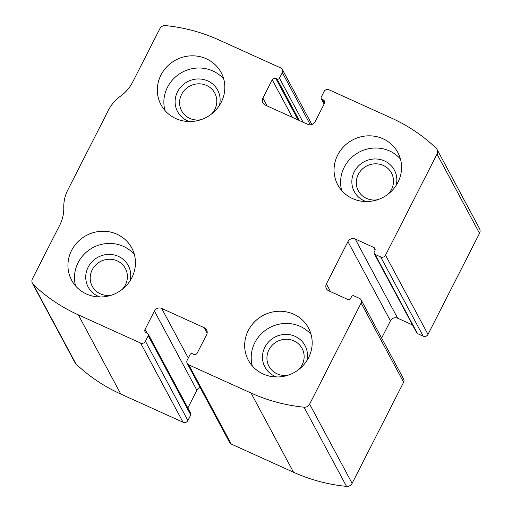 <?xml version="1.0" encoding="UTF-8"?>
<svg xmlns="http://www.w3.org/2000/svg" width="512" height="512" viewBox="0 0 512 512"><rect width="100%" height="100%" fill="white"/><g stroke="black" fill="none" stroke-linecap="round" stroke-linejoin="round"><path stroke-width="0.77" d="M328.941 89.754L391.194 117.939A172.832 164.653 151.8 0 1 436.058 148.09A5.459 5.197 151.8 0 1 437.024 154.106L385.51 255.206A3.642 3.469 151.8 0 1 380.672 256.941L375.053 254.394A1.818 1.734 151.8 0 1 374.259 252.07L374.867 250.874A2.726 2.598 151.8 0 0 373.677 247.392L355.2 239.027A5.459 5.197 151.8 0 0 347.942 241.632L326.406 283.891A5.459 5.197 151.8 0 0 328.794 290.861L347.264 299.226A2.726 2.598 151.8 0 0 350.893 297.92L351.507 296.723A1.818 1.734 151.8 0 1 353.926 295.859L359.546 298.4A3.642 3.469 151.8 0 1 361.133 303.046L309.626 404.147A5.459 5.197 151.8 0 1 304.038 407.194A172.832 164.653 151.8 0 1 251.021 393.037L188.768 364.858A3.642 3.469 151.8 0 1 187.181 360.211L190.022 354.63A1.818 1.734 151.8 0 1 192.442 353.766L193.645 354.31A2.726 2.598 151.8 0 0 197.274 353.011L206.624 334.669A5.459 5.197 151.8 0 0 204.237 327.699L161.664 308.429A5.459 5.197 151.8 0 0 154.406 311.034L145.062 329.37A2.726 2.598 151.8 0 0 146.253 332.858L147.456 333.402A1.818 1.734 151.8 0 1 148.25 335.725L145.408 341.306A3.642 3.469 151.8 0 1 140.57 343.04L78.31 314.854A172.832 164.653 151.8 0 1 33.446 284.704A5.459 5.197 151.8 0 1 32.48 278.688L59.718 225.235A38.208 36.397 151.8 0 0 63.776 207.571A38.208 36.397 151.8 0 1 67.834 189.901L108.467 110.163A38.208 36.397 151.8 0 1 120.557 96.134A38.208 36.397 151.8 0 0 132.646 82.106L159.885 28.646A5.459 5.197 151.8 0 1 165.466 25.6A172.832 164.653 151.8 0 1 218.483 39.757L280.742 67.936A3.642 3.469 151.8 0 1 282.33 72.582L279.482 78.163A1.818 1.734 151.8 0 1 277.062 79.027L275.859 78.483A2.726 2.598 151.8 0 0 272.23 79.789L262.886 98.125A5.459 5.197 151.8 0 0 265.267 105.094L307.846 124.365A5.459 5.197 151.8 0 0 315.104 121.76L324.448 103.424A2.726 2.598 151.8 0 0 323.258 99.942L322.048 99.392A1.818 1.734 151.8 0 1 321.254 97.069L324.102 91.488A3.642 3.469 151.8 0 1 328.941 89.754M361.126 299.872L403.622 379.078A3.642 3.469 151.8 0 1 403.629 382.253L352.115 483.354A5.459 5.197 151.8 0 1 346.534 486.4A172.832 164.653 151.8 0 1 293.517 472.243L231.258 444.064A3.642 3.469 151.8 0 1 229.677 442.592L187.187 363.386M148.25 334.138L190.739 413.338A1.818 1.734 151.8 0 1 190.746 414.931L187.898 420.512A3.642 3.469 151.8 0 1 183.059 422.246L120.806 394.061A172.832 164.653 151.8 0 1 75.942 363.91A5.459 5.197 151.8 0 1 74.982 362.656L32.493 283.45M437.018 149.344L479.507 228.55A5.459 5.197 151.8 0 1 479.52 233.312L428.006 334.406A3.642 3.469 151.8 0 1 423.168 336.141L380.672 256.941M374.259 253.658L416.755 332.864A1.818 1.734 151.8 0 0 417.542 333.6L423.168 336.141M381.638 338.099L390.432 320.838A5.459 5.197 151.8 0 1 397.69 318.234L412.499 324.934M187.859 407.974L196.896 390.24A5.459 5.197 151.8 0 1 200.102 387.469M383.046 138.784A34.112 32.499 -28.2 0 0 343.891 146.451A34.112 32.499 -28.2 0 0 337.754 184.813A34.112 32.499 -28.2 0 0 383.174 197.318A34.112 32.499 -28.2 0 0 397.869 152.557A34.112 32.499 -28.2 0 0 383.046 138.784M206.317 58.778A34.112 32.499 -28.2 0 0 167.162 66.451A34.112 32.499 -28.2 0 0 161.024 104.806A34.112 32.499 -28.2 0 0 206.445 117.318A34.112 32.499 -28.2 0 0 221.139 72.557A34.112 32.499 -28.2 0 0 206.317 58.778M293.664 314.208A34.112 32.499 -28.2 0 0 254.502 321.882A34.112 32.499 -28.2 0 0 248.365 360.237A34.112 32.499 -28.2 0 0 293.786 372.749A34.112 32.499 -28.2 0 0 308.486 327.987A34.112 32.499 -28.2 0 0 293.664 314.208M116.934 234.208A34.112 32.499 -28.2 0 0 77.779 241.882A34.112 32.499 -28.2 0 0 71.635 280.237A34.112 32.499 -28.2 0 0 117.062 292.749A34.112 32.499 -28.2 0 0 131.757 247.987A34.112 32.499 -28.2 0 0 116.934 234.208M122.17 289.421A18.803 17.914 -28.2 0 0 125.37 268.461A18.803 17.914 -28.2 0 0 117.197 260.87A18.803 17.914 -28.2 0 0 95.616 265.101A18.803 17.914 -28.2 0 0 92.23 286.24A18.803 17.914 -28.2 0 0 111.462 295.162M130.048 280.819A22.739 21.664 -28.2 0 0 118.394 256.358A22.739 21.664 -28.2 0 0 87.712 268.122A22.739 21.664 -28.2 0 0 99.942 296.973M134.336 254.445A34.112 32.499 -28.2 0 0 123.469 246.394A34.112 32.499 -28.2 0 0 87.002 251.603A34.112 32.499 -28.2 0 0 75.597 285.958M298.893 369.421A18.803 17.914 -28.2 0 0 302.099 348.461A18.803 17.914 -28.2 0 0 293.926 340.87A18.803 17.914 -28.2 0 0 272.346 345.101A18.803 17.914 -28.2 0 0 268.96 366.24A18.803 17.914 -28.2 0 0 288.192 375.162M306.778 360.819A22.739 21.664 -28.2 0 0 295.123 336.365A22.739 21.664 -28.2 0 0 264.442 348.122A22.739 21.664 -28.2 0 0 276.666 376.973M311.066 334.445A34.112 32.499 -28.2 0 0 300.198 326.394A34.112 32.499 -28.2 0 0 263.725 331.603A34.112 32.499 -28.2 0 0 252.32 365.958M211.552 113.99A18.803 17.914 -28.2 0 0 214.752 93.037A18.803 17.914 -28.2 0 0 206.586 85.44A18.803 17.914 -28.2 0 0 184.998 89.67A18.803 17.914 -28.2 0 0 181.619 110.81A18.803 17.914 -28.2 0 0 200.845 119.731M219.437 105.395A22.739 21.664 -28.2 0 0 207.776 80.934A22.739 21.664 -28.2 0 0 177.094 92.691A22.739 21.664 -28.2 0 0 189.325 121.549M223.725 79.021A34.112 32.499 -28.2 0 0 212.858 70.963A34.112 32.499 -28.2 0 0 176.384 76.173A34.112 32.499 -28.2 0 0 164.979 110.534M388.282 193.99A18.803 17.914 -28.2 0 0 391.482 173.037A18.803 17.914 -28.2 0 0 383.309 165.44A18.803 17.914 -28.2 0 0 361.728 169.67A18.803 17.914 -28.2 0 0 358.342 190.816A18.803 17.914 -28.2 0 0 377.574 199.731M396.16 185.395A22.739 21.664 -28.2 0 0 384.506 160.934A22.739 21.664 -28.2 0 0 353.824 172.691A22.739 21.664 -28.2 0 0 366.054 201.549M400.448 159.021A34.112 32.499 -28.2 0 0 389.581 150.97A34.112 32.499 -28.2 0 0 353.114 156.179A34.112 32.499 -28.2 0 0 341.709 190.534M352.115 483.354L309.626 404.147M403.629 382.253L361.133 303.046M120.806 394.061L78.31 314.854M183.059 422.246L140.57 343.04M479.52 233.312L437.024 154.106M428.006 334.406L385.51 255.206M346.534 486.4L304.038 407.194M293.517 472.243L251.021 393.037M231.258 444.064L188.768 364.858M75.942 363.91L33.446 284.704M310.362 124.832L282.33 72.582M303.123 122.227L279.482 78.163M299.315 120.506L277.062 79.027M298.112 119.962L275.859 78.483M292.397 117.37L272.23 79.789M267.059 105.901L262.886 98.125M324.704 102.637L323.258 99.942M324.333 103.648L322.048 99.392M417.542 333.6L375.053 254.394M375.123 250.093L373.677 247.392M397.69 318.234L355.2 239.027M390.432 320.838L347.942 241.632M330.579 291.667L326.406 283.891M187.898 420.512L145.408 341.306M190.746 414.931L148.25 335.725M147.149 333.261L145.062 329.37M196.896 390.24L154.406 311.034M188.282 358.048L161.664 308.429M207.136 333.101L204.237 327.699M311.898 124.531L282.323 69.408M324.141 104.026L321.261 98.662"/></g></svg>
